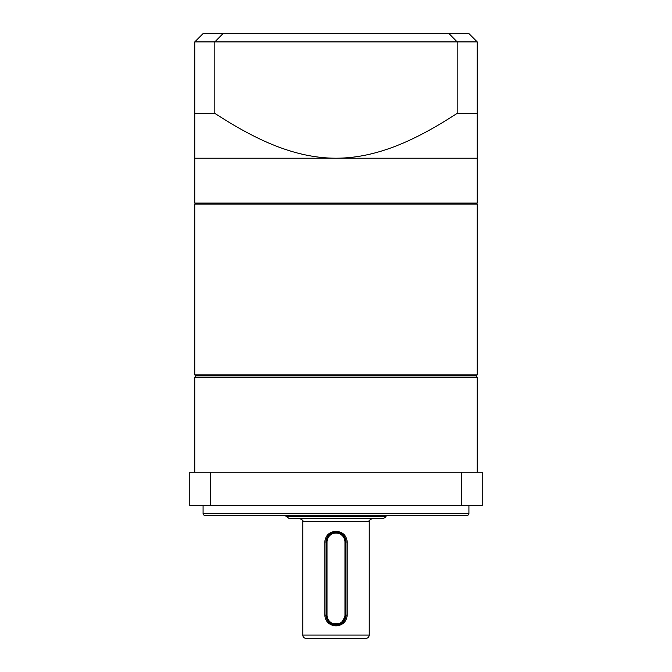 <?xml version="1.0" encoding="UTF-8"?>
<svg xmlns="http://www.w3.org/2000/svg" width="672" height="672" viewBox="0 0 672 672"><rect width="100%" height="100%" fill="white"/><g stroke="black" fill="none" stroke-linecap="round" stroke-linejoin="round"><path stroke-width="1.01" d="M477.229 158.214L336 158.214C380.369 158.18 420.932 136.786 457.178 113.358L477.229 113.358L477.229 203.078L194.771 203.078L194.771 113.358L214.822 113.358C250.992 136.735 291.631 158.197 336 158.214L194.771 158.214M223.003 33.6L468.922 33.6L477.229 41.908L214.822 41.908L223.003 33.6L203.078 33.6L194.771 41.908L214.822 41.908L214.822 113.358M477.229 113.358L477.229 41.908M457.178 113.358L457.178 41.908L448.997 33.6M194.771 113.358L194.771 41.908M385.694 516.44L385.115 517.524L382.519 518.767L289.481 518.767L286.306 516.44M336 638.4L306.096 638.4C304.072 638.207 302.963 637.098 302.77 635.074L369.23 635.074C369.037 637.098 367.928 638.207 365.904 638.4L336 638.4M336 625.909C329.188 625.279 325.45 621.684 324.786 615.14L324.786 542.027C325.45 535.483 329.188 531.896 336 531.266C342.812 531.896 346.55 535.483 347.214 542.027L347.214 615.14C346.55 621.684 342.812 625.271 336 625.909M326.466 618.064L327.163 619.744M327.222 619.861L330.238 623.28M330.322 623.33L340.637 623.96L345.971 615.14A9.971 9.971 0 0 1 336 625.111A9.971 9.971 0 0 1 326.029 615.14L326.029 542.027A9.971 9.971 0 0 1 336 532.064A9.971 9.971 0 0 1 345.971 542.027L345.971 615.14L347.214 615.14M345.685 539.658L341.678 533.837L334.807 532.132L328.541 535.416L326.029 542.027L324.786 542.027M344.971 542.027A8.971 8.971 0 0 0 336 533.056A8.971 8.971 0 0 0 327.029 542.027L327.029 615.14A8.971 8.971 0 0 0 336 624.112A8.971 8.971 0 0 0 344.971 615.14L344.971 542.027L347.214 542.027M386.845 515.449L385.846 516.44L286.154 516.44L285.155 515.449M476.238 375.875L195.762 375.875L194.771 374.884L477.229 374.884L476.238 375.875M203.078 505.478L203.078 513.45A1.991 1.991 0 0 0 205.069 515.449L466.931 515.449A1.991 1.991 0 0 0 468.922 513.45L468.922 505.478M329.834 375.875L475.902 375.875L477.229 377.202L194.771 377.202L196.098 375.875M477.229 472.248L477.229 377.202M194.771 472.248L194.771 377.202M461.572 505.478L482.219 505.478L482.219 472.248L461.572 472.248L461.572 505.478L210.428 505.478L210.428 472.248L461.572 472.248M210.428 505.478L189.781 505.478L189.781 472.248L210.428 472.248M371.893 518.767C369.348 520.036 368.458 520.918 369.23 521.43L302.77 521.43L302.77 635.074M324.786 615.14L327.029 615.14M345.971 615.14L344.971 615.14M327.029 542.027L326.029 542.027M476.238 203.078L477.229 204.078L194.771 204.078L194.771 374.884M203.078 513.45L468.922 513.45M369.23 521.43L369.23 635.074M302.77 521.43C303.442 520.766 302.551 519.884 300.107 518.767M477.229 204.078L477.229 374.884M194.771 204.078L195.762 203.078"/></g></svg>
